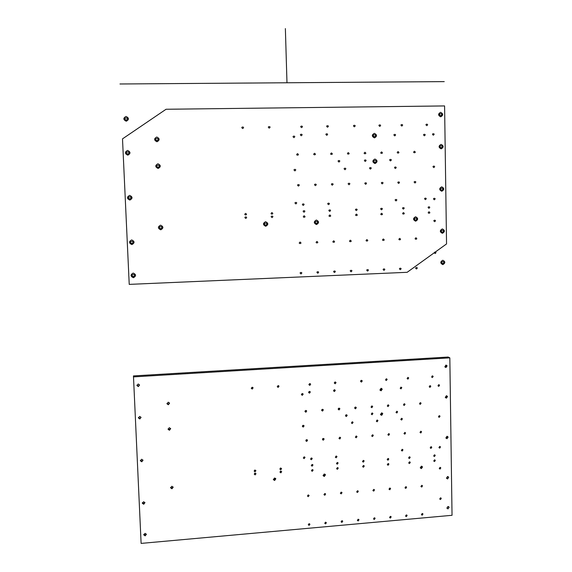 <?xml version="1.0" encoding="UTF-8"?>
<svg xmlns="http://www.w3.org/2000/svg" width="572" height="572" viewBox="0 0 572 572"><rect width="100%" height="100%" fill="white"/><g stroke="black" fill="none" stroke-linecap="round" stroke-linejoin="round"><path stroke-width="0.86" d="M449.828 357.85L452.037 515.301L141.112 543.4L133.455 375.918L448.148 357.035L449.828 357.85L133.419 376.891M304.125 456.864L303.303 458.008L304.175 458.601L304.99 457.457L304.125 456.864M303.203 425.311L302.388 426.455L303.253 427.055L304.075 425.911L303.203 425.311M302.281 393.55L301.458 394.701L302.331 395.309L303.153 394.151L302.281 393.55L301.451 394.265M323.266 438.459L322.458 439.603L323.316 440.197L324.124 439.046L323.266 438.459M312.097 464.435L311.282 465.579L312.148 466.166L312.963 465.022L312.097 464.435M337.265 462.462L336.458 463.606L337.308 464.185L338.109 463.034L337.265 462.462M309.788 383.612L308.966 384.77L309.838 385.371L310.653 384.22L309.788 383.612M335.171 382.003L334.363 383.161L335.221 383.755L336.029 382.596L335.171 382.003M325.532 522.164L324.732 523.301L325.582 523.873L326.39 522.736L325.532 522.164M339.768 437.237L338.96 438.388L339.811 438.974L340.619 437.823L339.768 437.237M341.892 520.699L341.084 521.836L341.934 522.4L342.735 521.264L341.892 520.699M356.17 436.028L355.369 437.18L356.213 437.759L357.014 436.6L356.17 436.028M358.143 519.247L357.343 520.384L358.179 520.942L358.98 519.805L358.143 519.247M372.472 434.827L371.671 435.986L372.508 436.55L373.301 435.392L372.472 434.827M374.295 517.796L373.502 518.94L374.331 519.49L375.125 518.346L374.295 517.796M388.667 433.633L387.873 434.791L388.703 435.349L389.496 434.191L388.667 433.633M390.354 516.359L389.568 517.503L390.39 518.053L391.176 516.902L390.354 516.359M404.769 432.439L403.982 433.605L404.804 434.155L405.591 432.99L404.769 432.439M406.313 514.936L405.534 516.08L406.349 516.616L407.128 515.472L406.313 514.936M422.179 513.513L421.4 514.664L422.207 515.193L422.987 514.042L422.179 513.513M420.77 431.259L419.991 432.425L420.799 432.968L421.585 431.803L420.77 431.259M396.796 411.268L396.003 412.433L396.832 412.991L397.619 411.826L396.796 411.268M400.979 387.115L400.185 388.281L401.008 388.846L401.801 387.673L400.979 387.115L401.801 387.673M438.767 384.656L437.988 385.828L438.788 386.372L439.568 385.192L438.767 384.656M401.573 418.318L400.786 419.476L401.601 420.034L402.395 418.868L401.573 418.318M439.239 415.637L438.459 416.802L439.26 417.346L440.04 416.173L439.239 415.637M402.159 449.32L401.372 450.471L402.195 451.022L402.981 449.864L402.159 449.32M439.704 446.425L438.924 447.59L439.725 448.119L440.504 446.961L439.704 446.425M377.112 420.041L376.319 421.199L377.155 421.764L377.949 420.606L377.112 420.041M372.072 412.977L371.278 414.135L372.115 414.707L372.908 413.549L372.072 412.977M352.23 421.821L351.422 422.98L352.273 423.559L353.074 422.401L352.23 421.821M440.483 497.847L439.711 499.006L440.512 499.528L441.284 498.376L440.483 497.847M440.018 467.381L439.246 468.539L440.047 469.069L440.819 467.91L440.018 467.381M346.339 414.786L345.531 415.937L346.382 416.523L347.183 415.365L346.339 414.786M387.98 458.479L387.194 459.631L388.016 460.188L388.81 459.03L387.98 458.479M386.329 378.757L385.535 379.93L386.365 380.494L387.158 379.329L386.329 378.757M363.299 460.417L362.498 461.568L363.334 462.133L364.135 460.982L363.299 460.417M361.425 380.337L360.625 381.503L361.468 382.082L362.269 380.916L361.425 380.337M432.375 375.84L431.588 377.012L432.396 377.563L433.183 376.383L432.375 375.84M407.907 377.391L407.114 378.564L407.936 379.122L408.723 377.949L407.907 377.391M278.106 385.621L277.277 386.772L278.164 387.394L278.993 386.243L278.106 385.621M252.173 387.265L251.337 388.409L252.238 389.046L253.074 387.895L252.173 387.265M280.802 471.078L279.98 472.215L280.859 472.822L281.681 471.678L280.802 471.078M255.112 473.115L254.275 474.252L255.169 474.867L255.999 473.73L255.112 473.115L254.533 473.373M434.434 454.826L433.662 455.991L434.463 456.527L435.242 455.362L434.434 454.826M409.38 456.799L408.594 457.95L409.416 458.501L410.196 457.343L409.38 456.799M309.08 523.637L308.272 524.767L309.13 525.346L309.945 524.217L309.08 523.637M306.663 439.682L305.848 440.833L306.714 441.427L307.529 440.283L306.663 439.682M430.001 385.635L429.222 386.808L430.03 387.351L430.809 386.179L430.001 385.635M430.988 446.696L430.208 447.855L431.009 448.391L431.788 447.232L430.988 446.696M334.42 389.782L333.612 390.941L334.47 391.534L335.278 390.376L334.42 389.782M309.466 391.398L308.644 392.556L309.516 393.157L310.331 392.006L309.466 391.398M311.354 457.965L310.539 459.109L311.404 459.702L312.219 458.558L311.354 457.965M336.129 456.048L335.328 457.2L336.179 457.779L336.979 456.628L336.129 456.048M322.529 411.068L323.337 409.909L322.479 409.316L321.664 410.474L322.529 411.068M312.291 471.299L313.106 470.163L312.248 469.569L311.433 470.713L312.291 471.299M337.437 469.297L338.245 468.146L337.394 467.574L336.586 468.718L337.437 469.297M324.803 495.238L325.611 494.101L324.76 493.522L323.952 494.658L324.803 495.238M339.074 409.931L339.882 408.773L339.032 408.186L338.224 409.345L339.074 409.931M341.205 493.858L342.013 492.714L341.162 492.142L340.361 493.286L341.205 493.858M355.527 408.801L356.327 407.643L355.484 407.064L354.683 408.222L355.527 408.801M357.507 492.478L358.308 491.334L357.464 490.769L356.671 491.913L357.507 492.478M371.872 407.679L372.665 406.513L371.829 405.941L371.035 407.107L371.872 407.679M373.709 491.112L374.503 489.961L373.673 489.403L372.88 490.554L373.709 491.112M388.116 406.563L388.91 405.398L388.081 404.833L387.287 405.998L388.116 406.563M389.811 489.746L390.597 488.602L389.775 488.052L388.989 489.203L389.811 489.746M404.261 405.455L405.055 404.282L404.232 403.732L403.446 404.897L404.261 405.455M405.82 488.395L406.599 487.244L405.784 486.701L404.997 487.852L405.82 488.395M421.728 487.051L422.508 485.9L421.7 485.363L420.921 486.522L421.728 487.051M388.123 465.25L388.91 464.099L388.088 463.542L387.294 464.693L388.123 465.25M363.456 467.217L364.25 466.066L363.413 465.501L362.619 466.652L363.456 467.217M434.541 461.547L435.321 460.388L434.513 459.852L433.74 461.011L434.541 461.547M409.502 463.542L410.288 462.391L409.473 461.84L408.687 462.998L409.502 463.542M420.313 404.347L421.092 403.181L420.284 402.631L419.498 403.803L420.313 404.347M280.759 469.776L281.588 468.64L280.709 468.032L279.887 469.169L280.759 469.776M255.062 471.807L255.898 470.67L255.005 470.055L254.175 471.192L255.062 471.807M308.301 496.632L309.116 495.495L308.251 494.909L307.443 496.046L308.301 496.632M305.877 412.212L306.692 411.061L305.827 410.46L305.005 411.611L305.877 412.212M168.247 402.195L167.01 403.811L168.354 404.769L169.584 403.153L168.247 402.195M274.539 477.999L273.359 479.622L274.617 480.487L275.797 478.864L274.539 477.999M324.231 474.002L323.073 475.632L324.295 476.462L325.454 474.832L324.231 474.002M381.074 388.324L379.937 389.99L381.124 390.805L382.26 389.139L381.074 388.324M381.588 412.877L380.452 414.536L381.638 415.343L382.775 413.685L381.588 412.877M445.953 365.065L444.844 366.745L445.988 367.524L447.097 365.837L445.953 365.065M446.396 395.717L445.288 397.397L446.432 398.162L447.54 396.482L446.396 395.717M446.982 436.293L445.874 437.959L447.018 438.717L448.119 437.051L446.982 436.293M421.371 466.18L420.256 467.832L421.407 468.604L422.522 466.952L421.371 466.18M447.561 476.54L446.46 478.192L447.597 478.943L448.698 477.291L447.561 476.54M447.99 506.506L446.889 508.151L448.026 508.894L449.127 507.25L447.99 506.506M138.217 383.991L136.973 385.599L138.338 386.593L139.582 384.977L138.217 383.991M139.704 416.387L138.46 417.989L139.818 418.969L141.062 417.36L139.704 416.387M141.663 459.244L140.426 460.839L141.777 461.804L143.014 460.203L141.663 459.244M143.608 501.73L142.371 503.317L143.722 504.261L144.952 502.674L143.608 501.73M145.052 533.347L143.822 534.934L145.166 535.871L146.396 534.284L145.052 533.347M171.843 486.264L170.62 487.866L171.95 488.795L173.173 487.194L171.843 486.264M169.333 427.699L168.104 429.307L169.441 430.258L170.67 428.65L169.333 427.699M302.445 425.833L303.11 425.318M322.594 438.846L322.98 438.531M308.944 384.384L309.731 383.619M334.341 382.747L334.963 382.039M345.602 415.272L345.974 414.886M360.617 381.016L361.054 380.444M277.391 386.386L278.235 385.621M251.33 388.002L252.452 387.287M280.251 471.321L280.623 471.113M305.963 440.104L306.492 439.711M333.598 390.476L334.212 389.825M308.63 392.12L309.402 391.405M321.686 409.917L322.308 409.352M338.259 408.751L338.753 408.251M354.74 407.564L355.083 407.192M280.13 468.296L280.559 468.06M254.411 470.334L255.019 470.055M305.026 411.068L305.748 410.467M445.631 367.024L446.374 365.594M445.86 397.662L446.803 396.117M381.488 414.7L382.167 413.892M446.181 438.152L447.368 436.529M446.868 508.072L448.326 506.527M446.525 478.256L447.94 476.569M420.52 467.953L421.864 466.459M323.888 475.782L324.896 475.06M144.523 534.92L145.71 534.849M445.052 367.124L446.332 365.444L446.117 365.065M445.431 397.683L446.625 395.724M380.08 390.29L380.516 390.347L381.503 388.381M380.544 414.757L381.031 414.822L382.067 412.948M445.946 438.131L447.283 436.314M446.882 508.122L448.377 506.535M446.475 478.249L447.912 476.562M420.284 467.91L421.793 466.23M323.058 475.582L323.831 475.782L324.996 474.195M273.33 479.45L274.274 479.794L275.482 478.328M170.606 487.344L171.865 488.066L173.094 486.979M168.082 428.878L169.369 429.679L170.62 428.485M166.981 403.424L168.282 404.254L169.541 403.01M136.965 385.056L138.345 386.121L139.597 385.035M138.46 417.417L139.818 418.411L141.062 417.36M140.44 460.231L141.777 461.139L143 460.138M143.865 534.255L145.159 535.013L146.339 534.105M142.399 502.666L143.715 503.489L144.916 502.538M158.087 167.46C153.482 164.657 162.441 164.457 158.087 167.46M160.711 228.821C156.142 226.097 165.036 225.804 160.711 228.821M133.369 276.712C128.764 274.038 137.709 273.666 133.369 276.712M131.853 243.586C127.227 240.862 136.207 240.54 131.853 243.586M129.815 199.07C125.168 196.289 134.191 196.039 129.815 199.07M127.763 154.154C123.094 151.308 132.161 151.13 127.763 154.154M126.205 120.199C121.521 117.31 130.623 117.189 126.205 120.199M442.828 263.685C438.803 261.147 446.775 260.818 442.828 263.685M442.37 232.375C438.331 229.794 446.332 229.508 442.37 232.375M415.637 220.256C411.54 217.646 419.633 217.374 415.637 220.256M441.756 190.312C437.702 187.68 445.738 187.459 441.756 190.312M441.141 147.898C437.065 145.216 445.138 145.052 441.141 147.898M440.676 115.851C436.579 113.127 444.68 113.013 440.676 115.851M374.989 162.591C370.799 159.888 379.064 159.702 374.989 162.591M374.446 136.908C370.241 134.17 378.528 134.027 374.446 136.908M316.452 223.588C312.176 220.935 320.577 220.656 316.452 223.588M265.687 225.297C261.318 222.622 269.877 222.336 265.687 225.297M156.942 140.741C152.324 137.895 161.311 137.738 156.942 140.741M133.412 277.699C136.329 276.033 136.258 274.496 133.204 273.08C130.28 274.746 130.352 276.283 133.412 277.699M131.896 244.58C134.82 242.921 134.756 241.37 131.682 239.925C128.757 241.584 128.829 243.136 131.896 244.58M129.858 200.071C132.804 198.427 132.733 196.861 129.644 195.374C126.705 197.025 126.777 198.591 129.858 200.071M127.806 155.169C130.759 153.525 130.688 151.952 127.592 150.429C124.632 152.066 124.703 153.646 127.806 155.169M126.255 121.221C129.215 119.591 129.143 118.004 126.033 116.452C123.066 118.082 123.144 119.67 126.255 121.221M286.98 82.768L285.371 28.6M119.963 83.984L444.244 81.617M375.01 163.556C372.215 162.112 372.186 160.603 374.917 159.037C377.706 160.482 377.734 161.99 375.01 163.556M374.467 137.881C371.664 136.415 371.636 134.899 374.367 133.34C377.17 134.806 377.198 136.322 374.467 137.881M415.651 221.207C412.92 219.82 412.898 218.34 415.572 216.774C418.304 218.161 418.325 219.634 415.651 221.207M442.842 264.622C440.154 263.277 440.133 261.819 442.778 260.253C445.459 261.597 445.481 263.056 442.842 264.622M442.385 233.312C439.689 231.946 439.668 230.48 442.32 228.914C445.016 230.287 445.037 231.753 442.385 233.312M441.77 191.262C439.067 189.861 439.046 188.381 441.706 186.829C444.408 188.231 444.43 189.711 441.77 191.262M441.155 148.856C438.438 147.419 438.417 145.931 441.091 144.387C443.808 145.824 443.829 147.319 441.155 148.856M440.683 116.817C437.959 115.358 437.938 113.857 440.619 112.319C443.343 113.778 443.364 115.279 440.683 116.817M316.48 224.553C313.635 223.144 313.592 221.643 316.359 220.041C319.205 221.45 319.24 222.958 316.48 224.553M265.723 226.269C262.813 224.846 262.762 223.33 265.572 221.714C268.483 223.137 268.525 224.66 265.723 226.269M160.753 229.815C157.715 228.371 157.65 226.819 160.553 225.175C163.592 226.626 163.656 228.171 160.753 229.815M158.129 168.468C155.069 166.967 155.005 165.401 157.929 163.771C160.982 165.272 161.054 166.838 158.129 168.468M156.985 141.756C153.918 140.233 153.847 138.653 156.785 137.03C159.845 138.553 159.917 140.126 156.985 141.756M328.578 204.654C325.59 202.781 331.46 202.61 328.578 204.654M303.26 205.412C300.243 203.539 306.17 203.36 303.26 205.412M301.28 135.743C298.241 133.805 304.211 133.698 301.28 135.743M326.776 135.307C323.773 133.376 329.679 133.276 326.776 135.307M425.425 199.614C422.565 197.776 428.228 197.612 425.425 199.614M424.388 135.771C421.507 133.877 427.205 133.776 424.388 135.771M444.587 105.934L446.546 243.929L407.142 272.308L129.229 284.384L122.501 138.867L166.066 109.259L444.587 105.934M297.519 153.646C294.594 155.698 300.565 155.57 297.519 153.646M298.455 186.072C295.431 184.177 301.373 184.02 298.455 186.072M300.994 273.924C297.991 272.108 303.882 271.857 300.994 273.924M300.078 242.063C297.175 244.13 303.088 243.908 300.078 242.063M403.382 209.095C400.493 207.25 406.192 207.078 403.382 209.095M428.95 208.287C426.097 206.456 431.746 206.285 428.95 208.287M245.803 218.44C242.714 216.552 248.756 216.359 245.803 218.44M272.058 217.596C269.004 215.715 274.989 215.522 272.058 217.596M245.631 213.406C242.671 215.48 248.72 215.294 245.631 213.406M271.9 212.584C268.969 214.65 274.96 214.464 271.9 212.584M242.721 128.543C239.604 126.569 245.71 126.476 242.721 128.543M269.233 128.128C266.144 126.162 272.186 126.069 269.233 128.128M401.823 126.047C398.913 124.131 404.661 124.045 401.823 126.047M426.805 125.661C423.923 123.752 429.622 123.666 426.805 125.661M354.361 126.791C351.387 124.86 357.243 124.767 354.361 126.791M356.327 210.567C353.382 208.716 359.18 208.537 356.327 210.567M379.794 126.398C376.848 124.474 382.647 124.381 379.794 126.398M381.531 209.781C378.621 207.929 384.37 207.75 381.531 209.781M338.967 162.033C335.986 160.131 341.856 160.003 338.967 162.033M434.663 221.679C431.817 219.862 437.444 219.677 434.663 221.679M435.149 253.525C432.318 251.737 437.923 251.516 435.149 253.525M344.995 169.691C342.02 167.796 347.869 167.653 344.995 169.691M365.258 161.44C362.305 159.545 368.118 159.416 365.258 161.44M370.413 169.076C367.467 167.188 373.266 167.053 370.413 169.076M414.443 151.251C411.625 153.253 417.331 153.139 414.443 151.251M434.327 199.771C431.474 197.941 437.115 197.769 434.327 199.771M396.003 200.915C393.107 199.07 398.827 198.899 396.003 200.915M433.833 167.589C430.973 165.723 436.629 165.587 433.833 167.589M395.381 168.497C392.471 166.616 398.212 166.481 395.381 168.497M433.333 135.192C430.466 133.297 436.143 133.197 433.333 135.192M394.759 135.864C391.834 133.955 397.597 133.855 394.759 135.864M390.504 160.889C387.587 159.002 393.343 158.88 390.504 160.889M414.993 182.983C412.112 181.124 417.803 180.974 414.993 182.983M403.446 212.591C400.629 214.607 406.327 214.421 403.446 212.591M429.007 211.769C426.219 213.778 431.86 213.592 429.007 211.769M356.406 214.1C353.553 216.137 359.352 215.944 356.406 214.1M381.603 213.292C378.771 215.315 384.52 215.129 381.603 213.292M416.473 268.969C413.62 267.195 419.262 266.952 416.473 268.969M415.937 237.78C413.141 239.797 418.797 239.589 415.937 237.78M399.692 238.381C396.882 240.404 402.574 240.197 399.692 238.381M400.286 269.669C397.411 267.882 403.081 267.639 400.286 269.669M398.655 183.419C395.752 181.553 401.48 181.403 398.655 183.419M398.055 151.587C395.216 153.596 400.965 153.482 398.055 151.587M383.347 238.989C380.523 241.019 386.25 240.805 383.347 238.989M383.991 270.363C381.095 268.575 386.808 268.332 383.991 270.363M382.218 183.855C379.293 181.982 385.056 181.832 382.218 183.855M381.56 151.923C378.714 153.94 384.491 153.825 381.56 151.923M366.902 239.596C364.057 241.634 369.827 241.42 366.902 239.596M367.596 271.071C364.679 269.276 370.427 269.026 367.596 271.071M365.672 184.291C362.734 182.418 368.532 182.261 365.672 184.291M364.965 152.266C362.097 154.29 367.918 154.168 364.965 152.266M350.35 240.204C347.497 242.249 353.296 242.035 350.35 240.204M351.101 271.779C348.162 269.977 353.946 269.727 351.101 271.779M349.027 184.735C346.067 182.854 351.902 182.697 349.027 184.735M348.262 152.61C345.381 154.633 351.237 154.519 348.262 152.61M333.698 240.819C330.83 242.871 336.665 242.657 333.698 240.819M334.506 272.486C331.546 270.685 337.366 270.434 334.506 272.486M332.275 185.178C329.293 183.29 335.163 183.133 332.275 185.178M331.453 152.953C328.564 154.991 334.448 154.869 331.453 152.953M316.938 241.441C314.057 243.5 319.927 243.279 316.938 241.441M317.803 273.202C314.822 271.393 320.678 271.142 317.803 273.202M329.829 214.95C326.948 216.995 332.804 216.809 329.829 214.95M304.132 215.773C301.229 217.832 307.143 217.639 304.132 215.773M327.541 127.213C324.531 125.268 330.444 125.182 327.541 127.213M301.601 127.62C298.563 125.668 304.533 125.575 301.601 127.62M329.737 211.404C326.755 209.545 332.618 209.359 329.737 211.404M304.032 212.212C301.015 210.339 306.935 210.16 304.032 212.212M315.422 185.621C312.412 183.734 318.325 183.576 315.422 185.621M314.543 153.296C311.633 155.341 317.56 155.219 314.543 153.296M293.944 137.63C290.891 135.686 296.875 135.578 293.944 137.63M294.909 170.878C291.87 168.962 297.833 168.819 294.909 170.878M295.874 203.904C292.85 202.023 298.791 201.845 295.874 203.904M323.337 409.909L322.858 409.38M313.106 470.163L312.841 469.748M338.245 468.146L337.895 467.689M325.611 494.101L325.361 493.707M339.882 408.773L339.339 408.222M342.013 492.714L341.713 492.285M356.327 407.643L355.72 407.078M358.308 491.334L357.958 490.883M372.665 406.513L372.007 405.948M374.503 489.961L374.109 489.489M388.91 405.398L388.202 404.833M390.597 488.602L390.168 488.116M405.055 404.282L404.297 403.725M406.599 487.244L406.127 486.751M422.508 485.9L421.993 485.392M388.91 464.099L388.417 463.585M364.25 466.066L363.828 465.572M435.321 460.388L434.706 459.859M410.288 462.391L409.731 461.861M421.092 403.181L420.306 402.631M306.692 411.061L306.277 410.553M136.973 385.599L136.98 385.135M138.46 417.989L138.46 417.438M140.426 460.839L140.426 460.296M142.371 503.317L142.371 502.795M143.822 534.934L143.815 534.434M304.719 457.042L304.99 457.457M303.718 425.432L304.075 425.911M302.681 393.615L303.153 394.151M323.738 438.56L324.124 439.046M312.684 464.607L312.963 465.022M337.752 462.569L338.109 463.034M310.11 383.655L310.653 384.22M335.378 382.01L336.029 382.596M340.176 437.308L340.619 437.823M342.485 520.885L342.735 521.264M356.513 436.078L357.014 436.6M358.694 519.39L358.98 519.805M372.751 434.856L373.301 435.392M374.796 517.917L375.125 518.346M388.896 433.647L389.496 434.191M390.812 516.452L391.176 516.902M404.947 432.446L405.591 432.99M406.721 515L407.128 515.472M422.544 513.563L422.987 514.042M420.899 431.259L421.585 431.803M396.918 411.268L397.619 411.826M438.674 384.663L439.568 385.192M401.701 418.318L402.395 418.868M439.26 415.637L440.04 416.173M402.402 449.335L402.981 449.864M439.832 446.425L440.504 446.961M377.327 420.055L377.949 420.606M372.279 412.984L372.908 413.549M352.538 421.857L353.074 422.401M440.762 497.876L441.284 498.376M440.218 467.388L440.819 467.91M346.639 414.814L347.183 415.365M388.295 458.515L388.81 459.03M386.343 378.757L387.158 379.329M363.692 460.481L364.135 460.982M361.525 380.337L362.269 380.916M432.26 375.854L433.183 376.383M407.85 377.391L408.723 377.949M278.6 385.735L278.993 386.243M252.81 387.473L253.074 387.895M434.606 454.833L435.242 455.362M409.623 456.813L410.196 457.343M307.207 439.825L307.529 440.283M429.937 385.642L430.809 386.179M431.138 446.696L431.788 447.232M334.663 389.804L335.278 390.376M309.824 391.455L310.331 392.006M311.919 458.129L312.219 458.558M336.608 456.156L336.979 456.628M275.59 478.449L275.797 478.864M325.032 474.224L325.454 474.832M381.653 388.681L382.26 389.139M382.167 413.17L382.775 413.685M446.332 365.444L447.097 365.837M446.775 396.017L447.54 396.482M447.354 436.486L448.119 437.051M421.821 466.309L422.522 466.952M447.933 476.626L448.698 477.291M448.398 506.542L449.127 507.25"/></g></svg>
